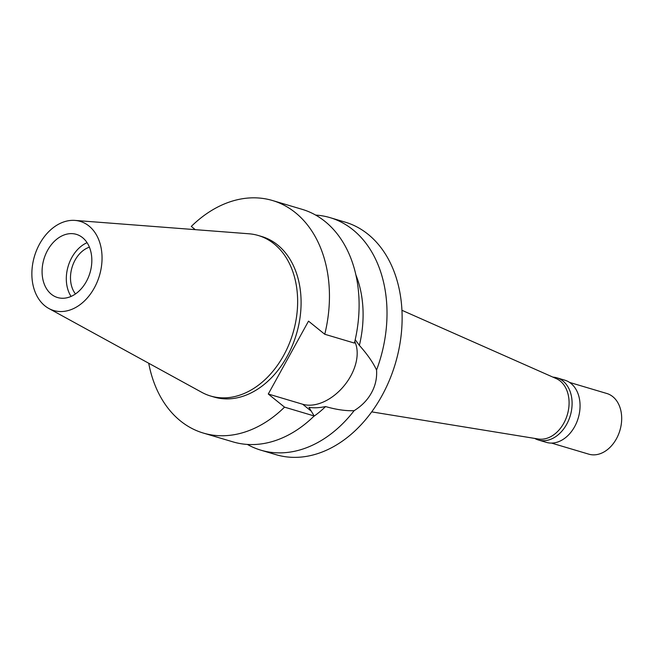 <?xml version="1.0" encoding="UTF-8"?>
<svg xmlns="http://www.w3.org/2000/svg" width="654" height="654" viewBox="0 0 654 654"><rect width="100%" height="100%" fill="white"/><g stroke="black" fill="none" stroke-linecap="round" stroke-linejoin="round"><path stroke-width="0.98" d="M88.993 226.031A46.499 33.894 106.6 0 1 95.697 285.258A46.499 33.894 106.6 0 1 48.813 308.475A46.499 33.894 106.6 0 1 44.922 305.859A46.499 33.894 106.6 0 1 35.439 253.286A46.499 33.894 106.6 0 1 75.006 220.414A46.499 33.894 106.6 0 1 88.993 226.031M82.576 237.655A32.962 24.026 -73.4 0 0 76.355 234.353A32.962 24.026 -73.4 0 0 45.535 254.578A32.962 24.026 -73.4 0 0 51.339 294.243A32.962 24.026 -73.4 0 0 57.56 297.537A32.962 24.026 -73.4 0 0 88.38 277.312A32.962 24.026 -73.4 0 0 82.576 237.655M75.006 220.414L248.945 233.78A83.728 61.035 106.6 0 1 258.314 235.505A83.728 61.035 106.6 0 1 274.116 243.893A83.728 61.035 106.6 0 1 288.864 344.633A83.728 61.035 106.6 0 1 210.58 396.013A83.728 61.035 106.6 0 1 201.784 392.335L48.813 308.475M210.58 396.013L214.038 397.043A83.728 61.035 -73.4 0 0 292.322 345.655A83.728 61.035 -73.4 0 0 277.582 244.923A83.728 61.035 -73.4 0 0 261.78 236.535L258.314 235.505M195.276 229.66L191.287 226.431A121.301 88.429 106.6 0 1 272.489 200.516A121.301 88.429 106.6 0 1 324.76 334.259L308.516 321.139L268.279 394.019L284.531 407.148A121.301 88.429 106.6 0 1 203.329 433.062A121.301 88.429 106.6 0 1 148.72 363.248M203.329 433.062L232.971 441.875A121.301 88.429 -73.4 0 0 314.173 415.969L308.95 407.319C313.544 408.145 319.087 407.892 325.594 406.567C336.238 409.633 345.753 411.006 354.125 410.679A121.301 88.429 106.6 0 1 260.889 450.181A121.301 88.429 106.6 0 1 247.4 444.442M284.531 407.148L314.173 415.969M354.779 341.56A42.453 27.836 -51.1 0 1 343.93 385.991A42.453 27.836 -51.1 0 1 302.712 404.262L268.279 394.019M272.489 200.516L302.14 209.337A121.301 88.429 -73.4 0 1 354.411 343.08L324.76 334.259M313.724 416.41A100.209 73.052 -73.4 0 0 325.594 406.567M354.125 410.679C361.785 405.889 367.556 399.954 371.439 392.874C375.38 385.786 377.088 378.175 376.557 370.041C373.074 362.529 367.344 354.304 359.373 345.377L355.204 339.696M260.889 450.181L275.996 454.677A121.301 88.429 -73.4 0 0 389.416 380.227A121.301 88.429 -73.4 0 0 368.055 234.279A121.301 88.429 -73.4 0 0 345.157 222.131L330.049 217.635A121.301 88.429 106.6 0 1 352.947 229.783A121.301 88.429 106.6 0 1 376.557 370.041M359.373 345.377A100.209 73.052 -73.4 0 0 355.841 274.794M315.62 215.076A121.301 88.429 106.6 0 1 330.049 217.635M371.709 411.873L538.283 438.998A31.645 23.07 -73.4 0 0 566.315 417.726A31.645 23.07 -73.4 0 0 560.2 381.02A31.645 23.07 -73.4 0 0 556.243 378.601L401.924 310.282M89.394 247.155A27.427 19.996 -73.4 0 0 72.022 267.453A27.427 19.996 -73.4 0 0 75.48 293.94M71.073 296.417A32.962 24.026 106.6 0 1 87.064 242.675M552.916 377.129A32.438 23.642 106.6 0 1 556.873 377.816A32.438 23.642 106.6 0 1 562.996 381.061A32.438 23.642 106.6 0 1 568.702 420.089A32.438 23.642 106.6 0 1 538.381 439.995A32.438 23.642 106.6 0 1 534.686 438.409M538.381 439.995L546.335 442.366A32.438 23.642 -73.4 0 0 576.664 422.459A32.438 23.642 -73.4 0 0 570.95 383.432A32.438 23.642 -73.4 0 0 564.835 380.187L556.873 377.816M551.535 443.085L588.78 454.162A31.645 23.07 -73.4 0 0 618.373 434.738A31.645 23.07 -73.4 0 0 612.798 396.667A31.645 23.07 -73.4 0 0 606.822 393.495L569.577 382.418M310.977 410.941L302.712 404.262"/></g></svg>
